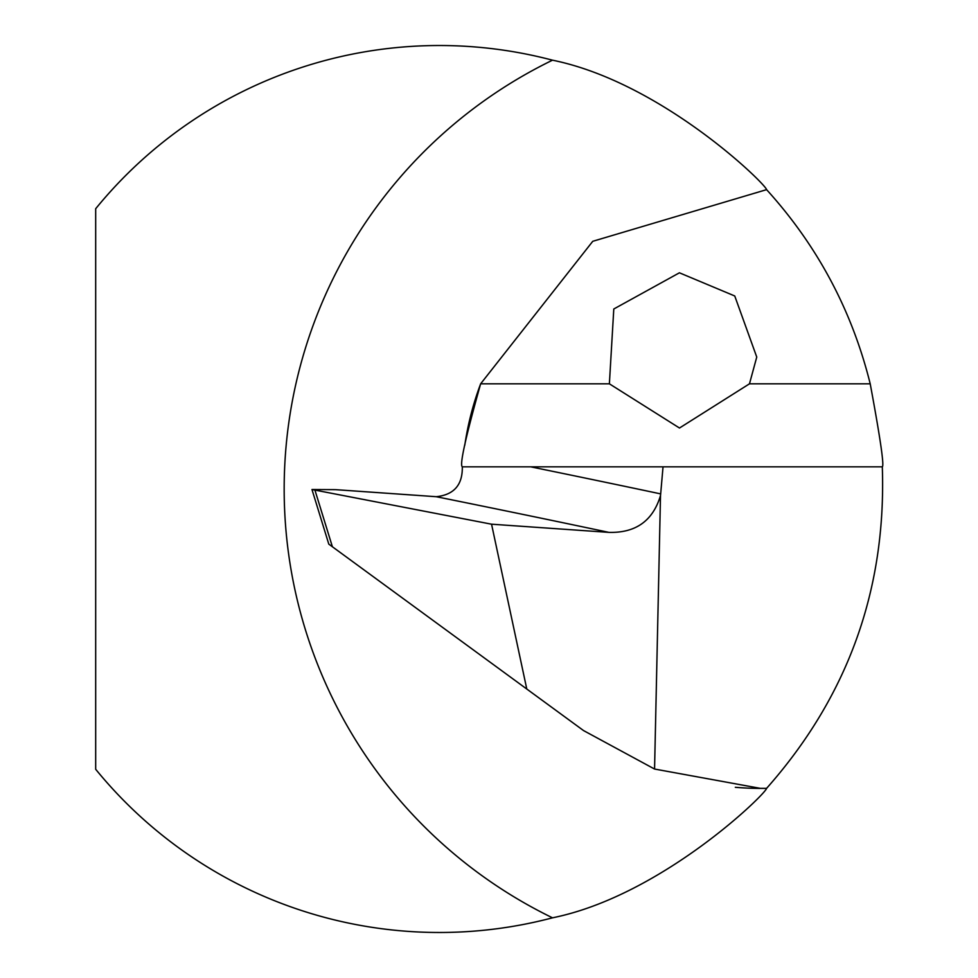 <?xml version="1.0" encoding="UTF-8"?>
<svg xmlns="http://www.w3.org/2000/svg" width="978" height="978" viewBox="0 0 978 978"><rect width="100%" height="100%" fill="white"/><g stroke="black" fill="none" stroke-linecap="round" stroke-linejoin="round"><path stroke-width="1.47" d="M608.903 532.374L491.555 524.196L526.787 689.025L583.536 730.566L654.563 769.038L760.334 788.354L766.593 788.354C847.877 696.544 886.447 589.367 882.315 466.824C884.308 465.76 880.286 438.083 870.212 383.816C851.96 310.405 817.412 245.686 766.593 189.646L592.766 241.297L480.638 383.816C465.418 437.936 459.33 465.601 462.386 466.824L462.301 466.824C462.667 484.892 453.975 494.844 436.225 496.702A13815.741 961.398 -176 0 1 608.903 532.374C635.737 533.083 652.937 520.809 660.505 495.54L660.676 493.89A13860.02 964.479 4 0 0 530.675 466.824L663.035 466.824L660.676 493.89M749.478 383.816L679.49 428.022L609.38 383.816L613.793 308.999L679.429 272.801L734.747 295.979L756.752 357.056L749.478 383.816L870.212 383.816M552.509 917.816A443.486 443.486 0 0 1 95.685 769.27L95.685 208.73A443.486 443.486 0 0 1 552.509 60.184A476.799 476.799 0 0 0 552.509 917.816C661.324 895.799 765.823 793.977 766.593 788.354A299.402 299.402 0 0 1 735.322 787.302M526.787 689.025L328.791 544.123L311.97 489.513L335.478 489.648L436.225 496.702M654.563 769.038L660.505 495.54M663.035 466.824L882.315 466.824M491.555 524.196L311.97 489.513M766.593 189.646C765.603 183.901 661.629 82.372 552.509 60.184M530.675 466.824L462.301 466.824M480.638 383.816A299.402 299.402 0 0 0 464.782 445.198A299.402 299.402 0 0 1 480.638 383.816L609.38 383.816M332.386 546.751L315.05 490.479"/></g></svg>
